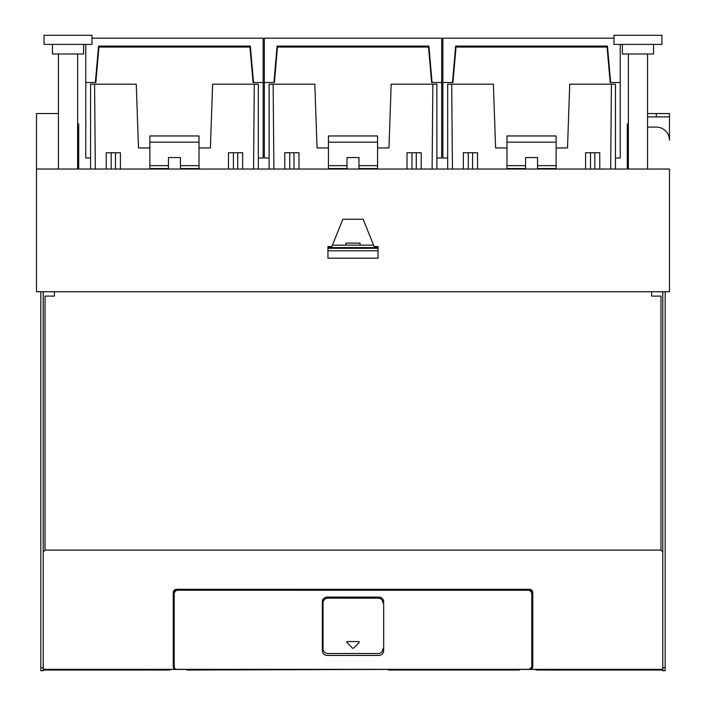 <?xml version="1.0" encoding="UTF-8"?>
<svg xmlns="http://www.w3.org/2000/svg" width="706" height="706" viewBox="0 0 706 706"><rect width="100%" height="100%" fill="white"/><g stroke="black" fill="none" stroke-linecap="round" stroke-linejoin="round"><path stroke-width="1.06" d="M447.675 158.012L442.874 158.012L442.874 82.514L452.943 82.514L456.05 47.046L607.063 47.046L610.169 82.514L620.23 82.514L610.646 82.514L607.46 46.084L455.652 46.084L452.467 82.514L442.874 82.514L442.874 38.177L613.999 38.177M610.169 82.514L610.619 82.514M452.493 82.514L452.943 82.514M615.438 158.012L620.23 158.012L620.23 44.407M447.675 169.034L447.675 84.191L493.379 84.191L495.603 147.942L506.987 147.942M556.125 147.942L567.509 147.942L569.733 84.191L615.438 84.191L615.438 169.034M452.44 169.034L451.699 84.191M610.672 169.034L611.414 84.191M556.125 169.034L556.125 135.958L506.987 135.958L506.987 165.645L525.573 165.645M506.987 169.034L506.987 165.645M525.573 169.034L525.573 157.535L537.54 157.535L537.54 169.034M463.348 169.034L463.348 152.743L477.53 152.743L477.53 169.034M468.29 169.034L468.29 152.743M472.588 169.034L472.588 152.743M585.583 169.034L585.583 152.743L590.525 152.743L590.525 169.034M594.823 169.034L594.823 152.743L590.525 152.743M599.765 169.034L599.765 152.743L594.823 152.743M537.54 165.645L556.125 165.645M506.987 168.558L525.573 168.558M537.54 168.558L556.125 168.558M269.118 158.012L264.318 158.012L264.318 82.514L274.387 82.514L277.493 47.046L428.507 47.046L431.613 82.514L441.682 82.514L431.613 82.514M432.09 82.514L428.904 46.084L277.096 46.084L273.91 82.514L274.387 82.514M436.882 158.012L441.682 158.012L441.682 38.177L264.318 38.177L264.318 82.514L273.91 82.514M269.118 169.034L269.118 84.191L314.823 84.191L317.047 147.942L328.431 147.942M377.569 147.942L388.953 147.942L391.177 84.191L436.882 84.191L436.882 169.034M273.884 169.034L273.143 84.191M432.116 169.034L432.857 84.191M377.569 169.034L377.569 135.958L328.431 135.958L328.431 165.645L347.017 165.645M328.431 169.034L328.431 165.645M347.017 169.034L347.017 157.535L358.983 157.535L358.983 169.034M284.792 169.034L284.792 152.743L298.973 152.743L298.973 169.034M289.734 169.034L289.734 152.743M294.031 169.034L294.031 152.743M407.027 169.034L407.027 152.743L411.969 152.743L411.969 169.034M416.266 169.034L416.266 152.743L411.969 152.743M421.208 169.034L421.208 152.743L416.266 152.743M358.983 165.645L377.569 165.645M328.431 168.558L347.017 168.558M358.983 168.558L377.569 168.558M90.562 158.012L85.77 158.012L85.77 82.514L95.831 82.514L98.937 47.046L249.95 47.046L253.057 82.514L263.126 82.514L253.533 82.514L250.348 46.084L98.54 46.084L95.354 82.514L85.77 82.514L85.77 44.407M253.057 82.514L253.507 82.514M95.381 82.514L95.831 82.514M258.325 158.012L263.126 158.012L263.126 38.177L92.001 38.177M90.562 169.034L90.562 84.191L136.267 84.191L138.491 147.942L149.875 147.942M199.013 147.942L210.397 147.942L212.621 84.191L258.325 84.191L258.325 169.034M95.328 169.034L94.586 84.191M253.56 169.034L254.301 84.191M199.013 169.034L199.013 135.958L149.875 135.958L149.875 165.645L168.46 165.645M149.875 169.034L149.875 165.645M168.46 169.034L168.46 157.535L180.427 157.535L180.427 169.034M106.235 169.034L106.235 152.743L120.417 152.743L120.417 169.034M111.177 169.034L111.177 152.743M115.475 169.034L115.475 152.743M228.47 169.034L228.47 152.743L233.412 152.743L233.412 169.034M237.71 169.034L237.71 152.743L233.412 152.743M242.652 169.034L242.652 152.743L237.71 152.743M180.427 165.645L199.013 165.645M149.875 168.558L168.46 168.558M180.427 168.558L199.013 168.558M647.561 116.905L669.482 116.905L669.482 113.551L647.561 113.551M669.482 116.905L669.482 140.273A13.185 13.185 0 0 0 656.306 127.098L647.561 127.098M669.482 169.034L669.482 291.746L36.518 291.746L36.518 169.034L669.482 169.034M331.829 246.57L342.86 219.266L363.14 219.266L374.171 246.57L378.045 246.57L378.045 258.193L327.955 258.193L327.955 246.57L331.829 246.57M36.518 169.034L36.518 113.551L58.439 113.551M360.069 245.167L360.069 243.102L345.931 243.102L345.931 245.167M78.693 169.034L78.693 123.982L77.616 123.982L78.693 123.982M627.307 169.034L627.307 123.982L628.384 123.982L627.307 123.982M44.063 35.3L92.001 35.3L92.001 44.407L44.063 44.407L44.063 35.3M613.999 35.3L661.937 35.3L661.937 44.407L613.999 44.407L613.999 35.3M52.456 44.407L52.456 53.991L83.608 53.991L83.608 44.407M622.392 44.407L622.392 53.991L653.544 53.991L653.544 44.407M665.176 291.746L665.176 667.77L662.775 667.77M665.176 670.7L662.775 670.7L665.176 670.7L665.176 667.77M662.775 670.7L662.775 291.746M662.775 670.065L536.348 670.065L536.348 669.429L519.21 669.429L519.21 670.038L388.353 670.038L388.353 669.429L186.79 670.038L186.79 669.429L169.652 669.429L169.652 670.065L43.225 670.065M373.606 245.167L332.394 245.167M43.225 291.746L43.225 670.7L40.824 670.7L40.824 291.746M327.955 247.568L378.045 247.568M662.775 669.323L529.394 669.341A2.4 2.4 -0 0 0 531.794 666.941L531.794 592.652L531.794 666.923L529.394 669.323L174.25 669.341L173.244 666.923L173.244 592.634L176.606 589.281L529.394 589.298L176.606 589.281A3.353 3.353 -0 0 0 173.244 592.652M378.045 248.3L327.955 248.3M54.371 296.105L54.371 291.746L54.371 296.105L45.025 296.105L45.025 550.106L660.975 550.106L662.775 551.898M651.629 296.105L651.629 291.746L651.629 296.105L660.975 296.105L660.975 550.106M532.756 592.652A3.353 3.353 -0 0 0 529.394 589.298L532.756 592.634L532.756 666.923L531.75 669.323M43.225 551.898L45.025 550.106M174.25 669.341L43.225 669.323M174.206 666.941A2.4 2.4 -0 0 0 176.606 669.341L176.606 669.323A2.4 2.4 -0 0 1 174.206 666.923L174.206 666.941M174.206 666.923L174.206 592.634L176.606 590.242L529.394 590.242L531.794 592.634M322.324 601.865L322.324 650.632C322.607 653.544 324.204 655.142 327.116 655.424L378.884 655.424C381.796 655.142 383.393 653.544 383.676 650.632L383.676 601.865A4.792 4.792 -0 0 0 378.884 597.091L327.116 597.091A4.792 4.792 -0 0 0 322.324 601.883C322.607 598.953 324.204 597.355 327.116 597.073L327.116 597.091M378.884 597.091L327.116 597.073M378.884 597.073C381.796 597.355 383.393 598.953 383.676 601.865M327.955 250.815L378.045 250.815M327.831 653.509L378.169 653.509L327.831 653.518A4.792 4.792 -0 0 1 323.039 648.726L323.039 648.708A4.792 4.792 -0 0 0 327.831 653.509L327.831 653.518M382.961 602.959L382.961 602.942A4.792 4.792 -0 0 0 378.169 598.15L327.831 598.15A4.792 4.792 -0 0 0 323.039 602.942L323.039 648.708M378.169 653.518A4.792 4.792 -0 0 0 382.961 648.726L382.961 648.726A4.792 4.792 -0 0 1 378.169 653.509M358.957 642.751L359.169 642.239A0.715 0.715 -0 0 0 358.454 641.542L358.957 642.751L353.512 648.205L352.488 648.205L346.831 642.239A0.715 0.715 -0 0 1 347.546 641.542L358.454 641.542L347.546 641.525L347.043 642.751M556.125 142.18L506.987 142.18M377.569 142.18L328.431 142.18M199.013 142.18L149.875 142.18M628.384 126.374L627.307 126.374M78.693 126.374L77.616 126.374M656.306 116.905L656.306 113.551M43.225 667.77L40.824 667.77M628.384 169.034L628.384 53.991M647.561 169.034L647.561 53.991M58.439 169.034L58.439 53.991M77.616 169.034L77.616 53.991M43.225 670.7L40.824 670.7"/></g></svg>
